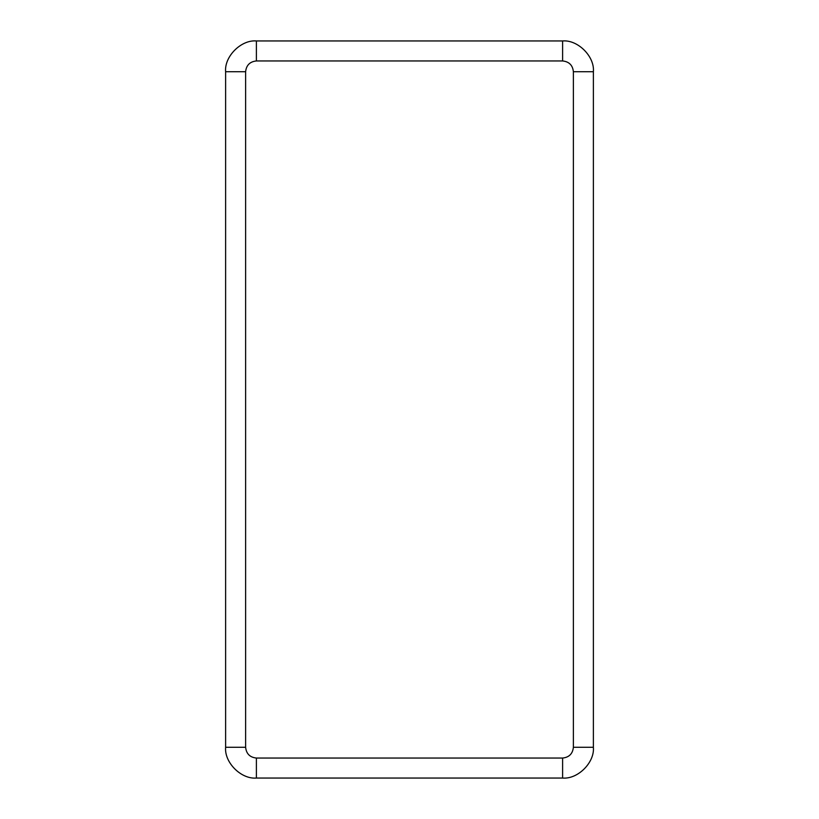 <?xml version="1.0" encoding="UTF-8"?>
<svg xmlns="http://www.w3.org/2000/svg" width="819" height="819" viewBox="0 0 819 819"><rect width="100%" height="100%" fill="white"/><g stroke="black" fill="none" stroke-linecap="round" stroke-linejoin="round"><path stroke-width="1.23" d="M573.382 71.724C572.696 65.233 569.113 61.64 562.612 60.954L256.388 60.954C249.887 61.64 246.304 65.233 245.618 71.724L245.618 747.276C246.304 753.767 249.887 757.36 256.388 758.046L562.612 758.046C569.113 757.36 572.696 753.767 573.382 747.276L573.382 71.724L593.386 71.724C594.768 56.501 577.845 39.578 562.612 40.95L256.388 40.95L562.612 40.95C577.845 39.578 594.768 56.501 593.386 71.724L593.386 747.276L593.386 71.724L573.382 71.724L573.382 747.276L593.386 747.276C594.768 762.499 577.845 779.422 562.612 778.05L256.388 778.05L562.612 778.05L562.612 758.046L256.388 758.046L256.388 778.05C241.155 779.422 224.232 762.499 225.614 747.276L225.614 71.724C224.232 56.501 241.155 39.578 256.388 40.95L256.388 60.954L562.612 60.954L562.612 40.95L562.612 60.954C569.113 61.64 572.696 65.233 573.382 71.724M562.612 778.05C577.845 779.422 594.768 762.499 593.386 747.276L573.382 747.276C572.696 753.767 569.113 757.36 562.612 758.046L562.612 778.05M256.388 40.95C241.155 39.578 224.232 56.501 225.614 71.724L245.618 71.724C246.304 65.233 249.887 61.64 256.388 60.954L256.388 40.95M225.614 71.724L225.614 747.276L245.618 747.276L245.618 71.724L225.614 71.724M225.614 747.276C224.232 762.499 241.155 779.422 256.388 778.05L256.388 758.046C249.887 757.36 246.304 753.767 245.618 747.276L225.614 747.276"/></g></svg>
